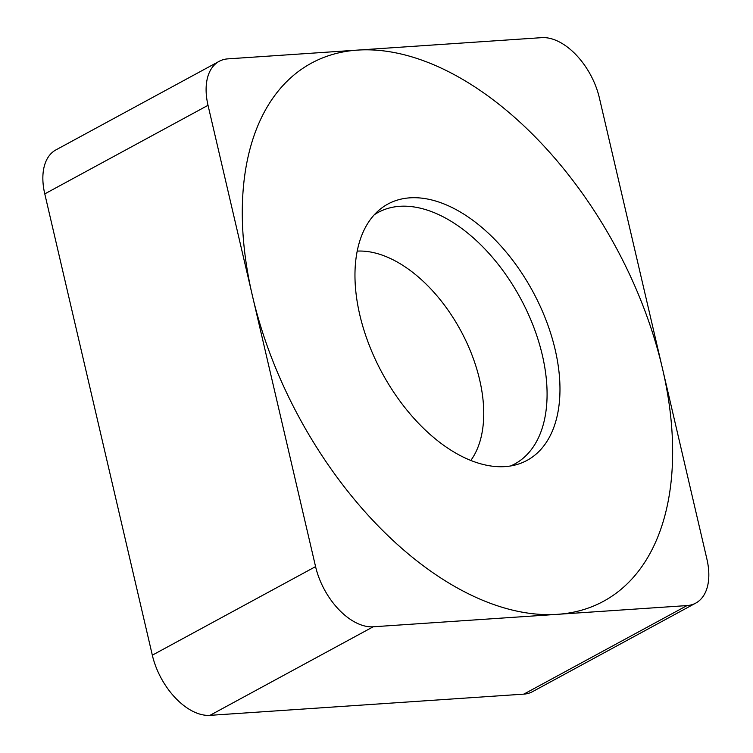 <?xml version="1.0" encoding="UTF-8"?>
<svg xmlns="http://www.w3.org/2000/svg" width="753" height="753" viewBox="0 0 753 753"><rect width="100%" height="100%" fill="white"/><g stroke="black" fill="none" stroke-linecap="round" stroke-linejoin="round"><path stroke-width="1.13" d="M373.187 626.788A57.849 33.979 61.5 0 1 315.573 566.614L208.026 105.316A57.849 33.979 61.5 0 1 227.886 58.866L541.736 37.65A57.849 33.979 61.5 0 1 599.36 97.824L706.907 559.112A57.849 33.979 61.5 0 1 687.047 605.572L373.187 626.788L687.047 605.572A57.849 33.979 61.5 0 0 695.753 603.106A57.849 33.979 61.5 0 0 706.907 559.112L599.36 97.824A57.849 33.979 61.5 0 0 541.736 37.65L227.886 58.866A57.849 33.979 61.5 0 0 219.17 61.332A57.849 33.979 61.5 0 0 208.026 105.316L315.573 566.614A57.849 33.979 61.5 0 0 373.187 626.788L209.946 715.35L523.806 694.134A57.849 33.979 -118.5 0 0 532.512 691.668L695.753 603.106M366.692 338.351A145.837 85.654 -118.5 0 1 378.853 210.313A145.837 85.654 -118.5 0 1 548.24 326.077A145.837 85.654 -118.5 0 1 516.803 464.573A145.837 85.654 -118.5 0 1 366.692 338.351M209.946 715.35A57.849 33.979 -118.5 0 1 152.322 655.176L44.775 193.888A57.849 33.979 -118.5 0 1 55.929 149.894L219.17 61.332M510.581 465.975A143.117 84.063 61.5 0 0 535.571 332.148A143.117 84.063 -118.5 0 0 374.288 214.774M648.013 319.338A306.132 179.807 61.5 0 0 357.562 50.103A306.132 179.807 61.5 0 0 266.91 345.1A306.132 179.807 61.5 0 0 557.371 614.335A306.132 179.807 61.5 0 0 648.013 319.338M687.047 605.572L523.806 694.134M208.026 105.316L44.775 193.888M315.573 566.614L152.322 655.176M357.214 251.116A123.661 72.636 -118.5 0 1 473.797 359.915A123.661 72.636 61.5 0 1 470.804 460.469"/></g></svg>
